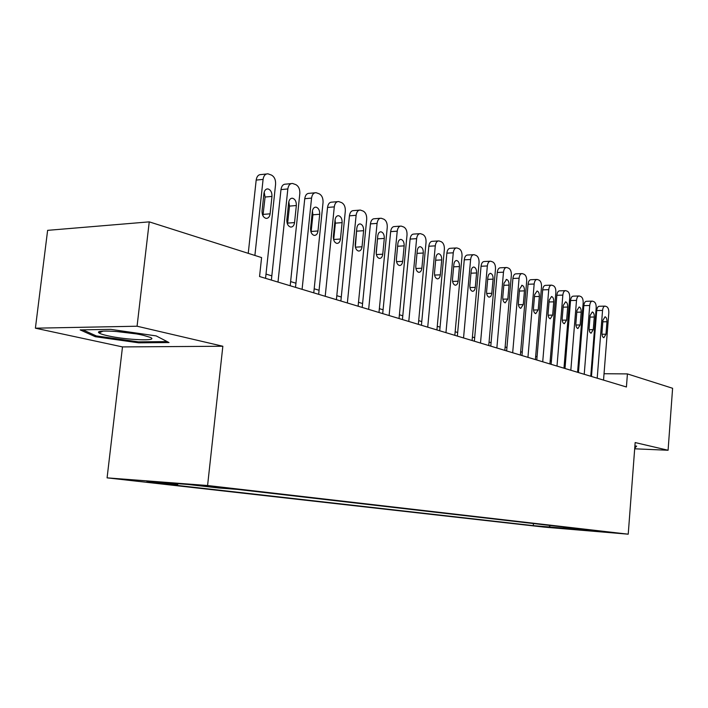 <?xml version="1.0" encoding="UTF-8"?>
<svg xmlns="http://www.w3.org/2000/svg" width="708" height="708" viewBox="0 0 708 708"><rect width="100%" height="100%" fill="white"/><g stroke="black" fill="none" stroke-linecap="round" stroke-linejoin="round"><path stroke-width="1.06" d="M612.464 532.558L596.49 531.168L612.464 532.558M107.085 477.856L544.461 527.141L628.226 534.186L207.586 485.52L107.085 477.856L122.493 346.911L222.843 346.247L137.069 326.22L35.4 328.185L122.493 346.911M35.4 328.185L47.622 230.348L149.246 221.861L137.069 326.22M149.246 221.861L261.588 257.579L259.553 276.527L626.421 386.993L627.421 373.913L604.03 373.727M202.01 485.847L228.587 488.281L202.046 485.52M583.401 529.301L583.817 529.876L600.287 531.257L237.808 489.44L218.276 487.936L188.045 484.467L146.883 481.316L177.372 484.776L159.185 483.378L533.283 525.637L548.948 526.947L550.417 525.504M583.817 529.876L548.948 526.947M634.678 448.801L668.087 450.253L672.6 388.276L627.421 373.913M668.087 450.253L635.156 442.562L628.226 534.186M222.843 346.247L207.586 485.52M591.711 373.39L591.003 373.178M578.693 369.426L577.825 369.16M565.258 365.328L564.232 365.009M551.39 361.098L550.187 360.726M537.062 356.726L535.673 356.301M522.247 352.212L520.663 351.726M506.928 347.539L505.131 346.991M491.087 342.707L489.06 342.097M474.67 337.707L472.413 337.017M457.678 332.521L455.155 331.751M440.049 327.149L437.261 326.299M421.773 321.574L418.694 320.636M402.79 315.786L399.401 314.759M383.081 309.777L379.355 308.644M362.593 303.528L358.505 302.289M341.274 297.033L336.796 295.67M319.078 290.262L314.193 288.776M295.944 283.209L290.616 281.589M271.819 275.854L266.013 274.084M178.283 483.723L177.372 484.776M533.46 523.548L533.283 525.637M563.32 528.575L564.01 527.071M95.297 336.707L138.715 342.831L169.008 342.557L156.176 335.902L110.705 329.353L80.146 329.893L95.297 336.707L95.438 335.521M634.731 448.111L636.66 446.146L634.899 445.916M138.83 341.867L138.715 342.831M635.288 446.447L635.156 448.129M254.889 255.455L263.084 179.389C263.695 175.637 265.332 173.787 267.987 173.832L271.403 175.053C274.368 176.673 275.766 179.726 275.598 184.222L265.553 278.341M266.456 174L261.093 174.566C258.429 174.522 256.792 176.363 256.181 180.097L248.243 253.34M263.951 193.399C264.438 190.372 265.757 188.877 267.907 188.912C270.695 189.788 272.049 192.284 271.969 196.399L270.111 213.825C269.615 216.896 268.27 218.409 266.084 218.383C263.323 217.515 261.978 215.037 262.057 210.94L263.951 193.399M264.181 192.169L265.084 197.036L262.942 215.781M143.202 335.273C126.166 331.202 93.722 329.494 99.014 332.893C100.138 333.76 103.032 334.716 107.696 335.76C126.555 340.123 160.123 341.415 150.061 337.309L143.202 335.273M167.15 341.592L138.396 341.867L96.306 335.919L82.88 329.848M115.316 331.379L135.839 333.831M635.607 446.005L634.81 447.084M277.996 282.085L287.837 188.947C288.43 185.257 289.997 183.434 292.554 183.469L295.802 184.629C298.643 186.195 299.988 189.178 299.82 193.567L290.183 285.749M291.147 183.611L285.713 184.151C283.147 184.107 281.572 185.93 280.979 189.602L271.376 280.085M288.66 202.638C289.138 199.665 290.404 198.196 292.466 198.222C295.13 199.072 296.422 201.506 296.342 205.515L294.555 222.586C294.077 225.604 292.785 227.1 290.687 227.073C288.05 226.233 286.767 223.817 286.846 219.825L288.66 202.638M288.811 201.7L289.501 206.108L287.519 224.206M302.095 289.342L311.555 198.098C312.122 194.47 313.635 192.673 316.095 192.709L319.193 193.815C321.919 195.32 323.202 198.231 323.043 202.532L313.768 292.855M314.803 192.824L309.299 193.328C306.829 193.302 305.316 195.098 304.75 198.709L295.51 287.359M312.334 211.497C312.794 208.577 314.016 207.125 315.998 207.152C318.547 207.975 319.777 210.338 319.706 214.258L317.981 230.985C317.52 233.95 316.281 235.419 314.264 235.401C311.741 234.596 310.52 232.242 310.591 228.339L312.334 211.497M312.423 210.895L312.918 214.798L311.077 232.233M325.202 296.298L334.291 206.878C334.84 203.311 336.3 201.541 338.672 201.559L341.619 202.621C344.238 204.081 345.469 206.913 345.318 211.134L336.397 299.67M337.486 201.665L331.928 202.143C329.556 202.116 328.087 203.886 327.538 207.444L318.662 294.324M335.043 219.993C335.486 217.117 336.663 215.692 338.574 215.71C341.008 216.506 342.185 218.816 342.106 222.639L340.451 239.039C340.008 241.95 338.813 243.402 336.866 243.393C334.459 242.605 333.291 240.313 333.362 236.499L335.043 219.993M335.061 219.799L335.38 223.144L333.672 239.844M347.363 302.971L356.115 215.303C356.646 211.789 358.053 210.046 360.337 210.064L363.16 211.072C365.673 212.48 366.85 215.25 366.7 219.392L358.115 306.21M359.248 210.152L353.655 210.603C351.363 210.586 349.956 212.329 349.425 215.825L340.875 301.015M356.832 228.153C357.257 225.321 358.398 223.914 360.239 223.923C362.567 224.693 363.691 226.949 363.62 230.693L362.027 246.773C361.593 249.641 360.443 251.066 358.575 251.057C356.266 250.305 355.142 248.057 355.221 244.331L356.832 228.153M356.797 228.489L355.363 247.012M368.656 309.378L377.081 223.392C377.594 219.94 378.948 218.223 381.152 218.232L383.851 219.197C386.267 220.56 387.4 223.268 387.258 227.321L378.984 312.485M380.143 218.303L374.523 218.728C372.32 218.719 370.957 220.436 370.443 223.878L362.204 307.44M377.762 235.985C378.178 233.197 379.276 231.808 381.054 231.817C383.285 232.56 384.364 234.764 384.294 238.428L382.754 254.199C382.338 257.022 381.223 258.429 379.426 258.42C377.205 257.694 376.134 255.499 376.214 251.853L377.762 235.985M377.656 237.065L376.222 253.659M389.108 315.538L397.232 231.18C397.728 227.772 399.046 226.082 401.171 226.082L403.746 227.011C406.073 228.33 407.162 230.976 407.02 234.95L399.038 318.529M400.232 226.144L394.595 226.542C392.462 226.542 391.152 228.233 390.648 231.622L382.709 313.609M397.887 243.517C398.294 240.773 399.347 239.401 401.064 239.41C403.206 240.127 404.241 242.286 404.162 245.862L402.684 261.349C402.277 264.119 401.206 265.5 399.471 265.509C397.347 264.792 396.321 262.659 396.392 259.093L397.887 243.517M408.781 321.459L416.623 238.658C417.101 235.313 418.375 233.64 420.419 233.64L422.888 234.525C425.127 235.799 426.181 238.392 426.048 242.295L418.339 324.344M419.561 233.693L413.906 234.065C411.852 234.065 410.578 235.737 410.1 239.074L402.436 319.547M417.251 250.765C417.64 248.066 418.658 246.711 420.313 246.711C422.366 247.411 423.366 249.517 423.296 253.021L421.862 268.217C421.472 270.943 420.437 272.315 418.755 272.323C416.72 271.633 415.729 269.544 415.808 266.049L417.251 250.765M427.721 327.167L435.287 245.862C435.756 242.57 436.978 240.915 438.96 240.915L441.332 241.764C443.482 243.003 444.5 245.534 444.367 249.366L436.924 329.937M438.163 240.959L432.508 241.304C430.517 241.313 429.287 242.959 428.827 246.242L421.428 325.264M435.889 257.739C436.27 255.084 437.252 253.747 438.854 253.738C440.827 254.42 441.783 256.482 441.712 259.916L440.332 274.837C439.951 277.527 438.951 278.872 437.332 278.881C435.367 278.217 434.429 276.164 434.5 272.748L435.889 257.739M445.96 332.654L453.27 252.809C453.731 249.561 454.908 247.933 456.828 247.924L459.094 248.747C461.174 249.942 462.147 252.42 462.023 256.19L454.837 335.327M456.085 247.959L450.43 248.287C448.509 248.296 447.314 249.924 446.863 253.154L439.721 330.778M453.855 264.456C454.217 261.836 455.173 260.526 456.713 260.517C458.616 261.181 459.527 263.19 459.457 266.553L458.129 281.218C457.757 283.864 456.793 285.191 455.226 285.209C453.341 284.554 452.43 282.554 452.5 279.2L453.855 264.456M463.545 337.946L470.616 259.5C471.05 256.305 472.201 254.694 474.05 254.676L476.227 255.473C478.236 256.632 479.174 259.057 479.05 262.756L472.103 340.53M473.36 254.712L467.714 255.013C465.855 255.03 464.705 256.632 464.262 259.818L457.35 336.088M471.165 270.934C471.519 268.359 472.448 267.066 473.935 267.049C475.767 267.695 476.643 269.659 476.581 272.961L475.289 287.368C474.935 289.97 473.997 291.28 472.484 291.307C470.67 290.669 469.793 288.714 469.864 285.421L471.165 270.934M480.502 343.053L487.343 265.96C487.768 262.81 488.874 261.217 490.671 261.199L492.768 261.96C494.697 263.084 495.609 265.473 495.485 269.102L488.759 345.539M490.025 261.234L484.387 261.509C482.59 261.526 481.475 263.111 481.051 266.252L474.36 341.203M487.874 277.191L488.794 274.315L490.555 273.35C492.317 273.978 493.166 275.908 493.095 279.138L491.706 294.254L490.697 296.493L489.131 297.183C487.387 296.572 486.546 294.652 486.608 291.43L487.874 277.191M496.866 347.982L503.485 272.191C503.901 269.084 504.972 267.518 506.716 267.491L508.725 268.226C510.592 269.323 511.468 271.66 511.353 275.226L504.839 350.38M506.114 267.527L500.485 267.774C498.742 267.801 497.671 269.367 497.255 272.465L490.777 346.15M503.999 283.227L506.601 279.439C508.291 280.049 509.114 281.934 509.043 285.112L507.831 299.033L505.211 302.865C503.521 302.263 502.715 300.387 502.777 297.218L503.999 283.227M512.672 352.743L519.088 278.217C519.486 275.155 520.53 273.607 522.212 273.58L524.15 274.279C525.955 275.35 526.805 277.633 526.69 281.147L520.38 355.062M521.646 273.598L516.043 273.837C514.353 273.863 513.309 275.403 512.911 278.456L506.636 350.929M519.575 289.05L522.097 285.315C523.734 285.908 524.513 287.758 524.451 290.873L523.283 304.573L520.734 308.352C519.106 307.768 518.327 305.918 518.398 302.82L519.575 289.05M527.947 357.345L534.159 284.032C534.549 281.014 535.558 279.492 537.195 279.456L539.062 280.138C540.806 281.173 541.62 283.412 541.514 286.873L535.39 359.584M536.664 279.474L531.08 279.695C529.442 279.722 528.433 281.244 528.044 284.253L521.964 355.54M534.637 294.687L537.071 290.997C538.655 291.572 539.408 293.395 539.346 296.448L538.213 309.918L535.744 313.653C534.177 313.086 533.425 311.272 533.487 308.228L534.637 294.687M542.717 361.788L548.744 289.661C549.116 286.687 550.098 285.174 551.682 285.138L553.479 285.793C555.169 286.802 555.957 289.006 555.851 292.404L549.912 363.956M551.187 285.156L545.629 285.359C544.036 285.395 543.054 286.899 542.673 289.864L536.779 360M549.196 300.13L551.559 296.493C553.09 297.059 553.815 298.838 553.753 301.838L552.656 315.095L550.258 318.777C548.744 318.228 548.019 316.449 548.08 313.458L549.196 300.13M557.001 366.089L562.842 295.103C563.214 292.174 564.17 290.678 565.701 290.643L567.435 291.28C569.073 292.254 569.834 294.422 569.728 297.767L563.975 368.187M565.232 290.661L559.701 290.838C558.161 290.882 557.205 292.36 556.842 295.289L551.125 364.319M563.285 305.405L565.586 301.812C567.055 302.36 567.763 304.113 567.701 307.06L566.63 320.104L564.311 323.742C562.842 323.202 562.143 321.459 562.205 318.52L563.285 305.405M570.825 370.257L576.507 300.378C576.861 297.484 577.781 296.015 579.268 295.971L580.949 296.581C582.534 297.537 583.268 299.661 583.171 302.953L577.578 372.284M578.834 295.979L573.33 296.148C571.834 296.192 570.913 297.652 570.551 300.546L565.002 368.496M576.923 310.511L579.153 306.962C580.578 307.493 581.259 309.21 581.197 312.113L580.162 324.954L577.905 328.547C576.498 328.016 575.816 326.308 575.878 323.423L576.923 310.511M584.224 374.284L589.729 305.484C590.083 302.626 590.976 301.174 592.419 301.13L594.039 301.723C595.57 302.652 596.286 304.741 596.189 307.98L590.755 376.258M592.012 301.139L586.534 301.289C585.082 301.334 584.188 302.785 583.835 305.635L578.445 372.55M590.136 315.458L592.304 311.945C593.685 312.467 594.339 314.157 594.278 317.007L593.269 329.654L591.083 333.202C589.711 332.689 589.065 331.008 589.118 328.167L590.136 315.458M597.198 378.196L602.552 310.431C602.889 307.608 603.765 306.175 605.163 306.13L606.729 306.706C608.216 307.608 608.907 309.661 608.809 312.848L603.535 380.099M604.782 306.139L599.331 306.272C597.924 306.325 597.048 307.75 596.711 310.564L591.472 376.47M602.942 320.246L605.048 316.777C606.384 317.29 607.013 318.945 606.96 321.751L605.977 334.211L603.853 337.716C602.526 337.212 601.897 335.557 601.959 332.769L602.942 320.246M208.143 486.033L208.09 486.546M256.181 180.097L263.084 179.389M271.969 196.399L265.084 197.036M270.111 213.825L263.217 214.391M280.979 189.602L287.837 188.947M296.342 205.515L289.501 206.108M294.555 222.586L287.714 223.108M304.75 198.709L311.555 198.098M319.706 214.258L312.918 214.798M317.981 230.985L311.193 231.463M327.538 207.444L334.291 206.878M342.106 222.639L335.38 223.144M340.451 239.039L333.725 239.481M349.425 215.825L356.115 215.303M363.62 230.693L356.947 231.153M362.027 246.773L355.407 247.172M370.443 223.878L377.081 223.392M384.294 238.428L377.674 238.853M382.754 254.199L376.373 254.561M390.648 231.622L397.232 231.18M404.162 245.862L397.622 246.251M402.684 261.349L396.524 261.659M410.1 239.074L416.623 238.658M423.296 253.021L417.003 253.367M421.862 268.217L415.923 268.5M428.827 246.242L435.287 245.862M441.712 259.916L435.659 260.225M440.332 274.837L434.597 275.085M446.863 253.154L453.27 252.809M459.457 266.553L453.633 266.827M458.129 281.218L452.589 281.439M464.262 259.818L470.616 259.5M476.581 272.961L470.962 273.208M475.289 287.368L469.935 287.563M481.051 266.252L487.343 265.96M493.095 279.138L487.679 279.359M491.848 293.307L486.67 293.475M497.255 272.465L503.485 272.191M509.043 285.112L503.822 285.297M507.831 299.033L502.83 299.183M512.911 278.456L519.088 278.217M524.451 290.873L519.406 291.041M523.283 304.573L518.442 304.697M528.044 284.253L534.159 284.032M539.346 296.448L534.469 296.599M538.213 309.918L533.522 310.033M542.673 289.864L548.744 289.661M553.753 301.838L549.045 301.971M552.656 315.095L548.116 315.193M556.842 295.289L562.842 295.103M567.701 307.06L563.143 307.175M566.63 320.104L562.232 320.184M570.551 300.546L576.507 300.378M581.197 312.113L576.79 312.21M580.162 324.954L575.896 325.025M583.835 305.635L589.729 305.484M594.278 317.007L590.012 317.087M593.269 329.654L589.136 329.716M596.711 310.564L602.552 310.431M606.96 321.751L602.818 321.821M605.977 334.211L601.968 334.256M267.907 188.912L266.712 189.027M103.094 331.123L99.014 332.893M292.466 198.222L291.369 198.32M315.998 207.152L314.998 207.232M338.574 215.71L337.645 215.781M360.239 223.923L359.39 223.985M381.054 231.817L380.267 231.87M401.064 239.41L400.339 239.454M420.313 246.711L419.64 246.747M438.854 253.738L438.225 253.774M456.713 260.517L456.138 260.544M473.935 267.049L473.395 267.075M490.555 273.35L490.051 273.376M506.601 279.439L506.131 279.456M522.097 285.315L521.654 285.333"/></g></svg>

